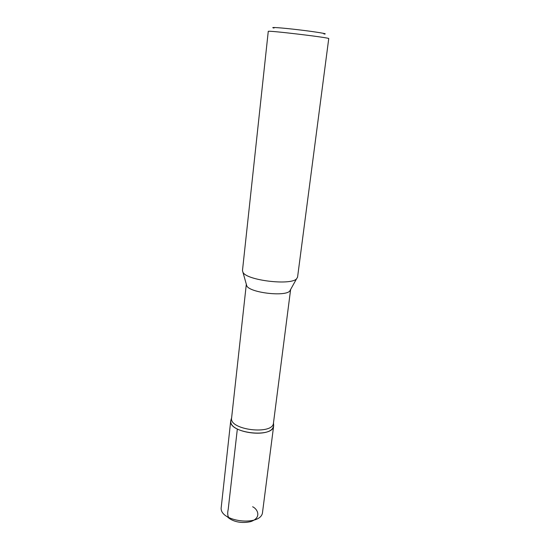 <?xml version="1.0" encoding="UTF-8"?>
<svg xmlns="http://www.w3.org/2000/svg" width="550" height="550" viewBox="0 0 550 550"><rect width="100%" height="100%" fill="white"/><g stroke="black" fill="none" stroke-linecap="round" stroke-linejoin="round"><path stroke-width="0.82" d="M272.979 427.701L273.653 425.817L272.979 427.701C268.283 437.896 231.021 432.712 230.78 421.871L230.759 420.695L230.78 421.871M323.923 33.997C329.546 34.127 316.704 31.948 299.118 29.858C281.524 27.754 268.538 26.854 274.031 28.05M230.759 420.695L231.626 417.752M273.501 422.751L273.653 425.817M290.62 289.493L273.474 422.971C273.171 435.284 228.999 430.018 231.605 417.979L246.324 284.212M290.606 289.637L289.699 291.143C284.666 296.814 250.381 292.731 246.826 286.028L242.468 270.614L268.262 31.405C266.413 30.064 330.853 37.751 328.742 38.61L297.564 277.186L296.505 278.898C290.489 285.594 247.363 280.452 243.093 272.532M231.172 419.203L230.746 420.716C228.064 433.146 273.322 438.549 273.659 425.837L273.597 424.263M230.739 420.716L221.258 507.079C218.364 521.881 261.862 527.079 262.57 512.016L273.666 425.831M227.281 516.684C230.264 519.984 238.817 524.322 250.793 521.599C262.192 517.605 257.386 508.784 252.622 506.763M237.339 429.007L228.243 509.094C227.171 513.954 227.734 517.206 229.928 518.849M289.699 291.143L296.505 278.898"/></g></svg>
